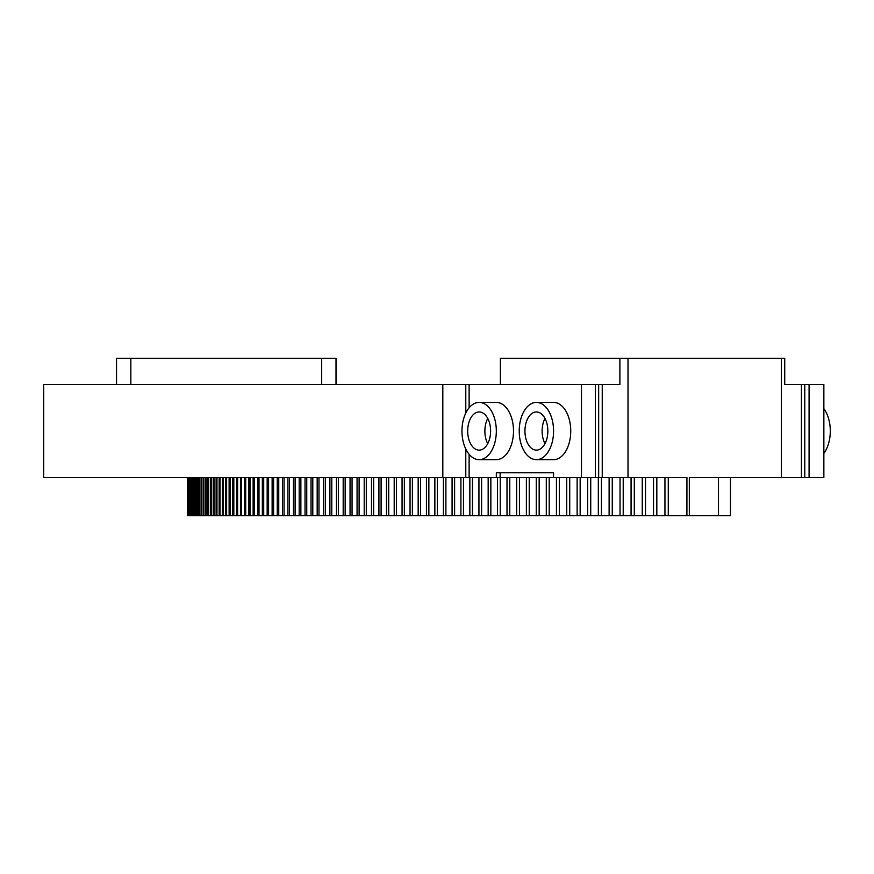 <?xml version="1.0" encoding="UTF-8"?>
<svg xmlns="http://www.w3.org/2000/svg" width="874" height="874" viewBox="0 0 874 874"><rect width="100%" height="100%" fill="white"/><g stroke="black" fill="none" stroke-linecap="round" stroke-linejoin="round"><path stroke-width="1.31" d="M442.823 384.516L442.823 477.554L43.7 477.554L43.7 384.516L581.483 384.516L581.483 477.554L628.002 477.554L628.002 358.274L781.4 358.274L781.4 477.554L718.494 477.554L718.494 515.726L730.478 515.726L730.478 477.554M718.494 515.726L187.539 515.726L187.539 477.554L187.517 515.726M628.002 477.554L686.931 477.554L686.909 515.726M581.483 477.554L500.136 477.554L500.136 472.779L553.57 472.779L496.323 472.779L496.323 477.554L500.136 477.554M496.323 477.554L442.823 477.554M809.073 477.554L823.854 477.554L823.854 384.516L804.779 384.516L804.779 477.554L809.073 477.554L809.073 384.516M781.4 477.554L804.779 477.554M116.537 384.516L116.537 358.274L130.849 358.274L130.849 384.516M336.009 384.516L336.009 358.274L130.849 358.274M718.494 477.554L689.324 477.554L689.324 515.726M668.271 477.554L668.271 515.726M664.95 477.554L664.95 515.726M656.822 477.554L656.822 515.726M653.534 477.554L653.534 515.726M645.493 477.554L645.493 515.726M642.248 477.554L642.248 515.726M634.295 477.554L634.295 515.726M631.072 477.554L631.072 515.726M623.217 477.554L623.217 515.726M620.037 477.554L620.037 515.726M612.259 477.554L612.259 515.726M609.112 477.554L609.112 515.726M601.432 477.554L601.432 515.726M598.329 477.554L598.329 515.726M590.737 477.554L590.737 515.726M587.667 477.554L587.667 515.726M580.161 477.554L580.161 515.726M577.124 477.554L577.124 515.726M569.717 477.554L569.717 515.726M566.723 477.554L566.723 515.726M559.404 477.554L559.404 515.726M556.443 477.554L556.443 515.726M549.211 477.554L549.211 515.726M546.294 477.554L546.294 515.726M539.16 477.554L539.16 515.726M536.275 477.554L536.275 515.726M529.229 477.554L529.229 515.726M526.388 477.554L526.388 515.726M519.44 477.554L519.44 515.726M516.632 477.554L516.632 515.726M509.782 477.554L509.782 515.726M507.007 477.554L507.007 515.726M500.245 477.554L500.245 515.726M497.524 477.554L497.524 515.726M490.849 477.554L490.849 515.726M488.162 477.554L488.162 515.726M481.596 477.554L481.596 515.726M478.941 477.554L478.941 515.726M472.463 477.554L472.463 515.726M469.851 477.554L469.851 515.726M463.471 477.554L463.471 515.726M460.904 477.554L460.904 515.726M454.611 477.554L454.611 515.726M452.077 477.554L452.077 515.726M445.893 477.554L445.893 515.726M443.402 477.554L443.402 515.726M437.317 477.554L437.317 515.726M434.859 477.554L434.859 515.726M428.861 477.554L428.861 515.726M426.446 477.554L426.446 515.726M420.558 477.554L420.558 515.726M418.176 477.554L418.176 515.726M412.386 477.554L412.386 515.726M410.048 477.554L410.048 515.726M404.356 477.554L404.356 515.726M402.062 477.554L402.062 515.726M396.468 477.554L396.468 515.726M394.207 477.554L394.207 515.726M388.712 477.554L388.712 515.726M386.494 477.554L386.494 515.726M381.097 477.554L381.097 515.726M378.923 477.554L378.923 515.726M373.624 477.554L373.624 515.726M371.494 477.554L371.494 515.726M366.293 477.554L366.293 515.726M364.207 477.554L364.207 515.726M359.105 477.554L359.105 515.726M357.062 477.554L357.062 515.726M352.058 477.554L352.058 515.726M350.048 477.554L350.048 515.726M345.154 477.554L345.154 515.726M343.187 477.554L343.187 515.726M338.402 477.554L338.402 515.726M336.468 477.554L336.468 515.726M331.781 477.554L331.781 515.726M329.891 477.554L329.891 515.726M325.314 477.554L325.314 515.726M323.467 477.554L323.467 515.726M318.977 477.554L318.977 515.726M317.175 477.554L317.175 515.726M312.794 477.554L312.794 515.726M311.035 477.554L311.035 515.726M306.752 477.554L306.752 515.726M305.037 477.554L305.037 515.726M300.864 477.554L300.864 515.726M299.192 477.554L299.192 515.726M295.117 477.554L295.117 515.726M293.478 477.554L293.478 515.726M289.512 477.554L289.512 515.726M287.917 477.554L287.917 515.726M284.061 477.554L284.061 515.726M282.51 477.554L282.51 515.726M278.751 477.554L278.751 515.726M277.244 477.554L277.244 515.726M273.595 477.554L273.595 515.726M272.131 477.554L272.131 515.726M268.58 477.554L268.58 515.726M267.16 477.554L267.16 515.726M263.708 477.554L263.708 515.726M262.331 477.554L262.331 515.726M258.999 477.554L258.999 515.726M257.655 477.554L257.655 515.726M254.432 477.554L254.432 515.726M253.132 477.554L253.132 515.726M250.008 477.554L250.008 515.726M248.762 477.554L248.762 515.726M245.736 477.554L245.736 515.726M244.534 477.554L244.534 515.726M241.617 477.554L241.617 515.726M240.448 477.554L240.448 515.726M237.641 477.554L237.641 515.726M236.526 477.554L236.526 515.726M233.817 477.554L233.817 515.726M232.746 477.554L232.746 515.726M230.146 477.554L230.146 515.726M229.119 477.554L229.119 515.726M226.628 477.554L226.628 515.726M225.634 477.554L225.634 515.726M223.263 477.554L223.263 515.726M222.313 477.554L222.313 515.726M220.04 477.554L220.04 515.726M219.134 477.554L219.134 515.726M216.97 477.554L216.97 515.726M216.107 477.554L216.107 515.726M214.054 477.554L214.054 515.726M213.234 477.554L213.234 515.726M211.29 477.554L211.29 515.726M210.514 477.554L210.514 515.726M208.668 477.554L208.668 515.726M207.946 477.554L207.946 515.726M206.209 477.554L206.209 515.726M205.521 477.554L205.521 515.726M203.893 477.554L203.893 515.726M203.249 477.554L203.249 515.726M201.73 477.554L201.73 515.726M201.14 477.554L201.14 515.726M199.731 477.554L199.731 515.726M199.174 477.554L199.174 515.726M197.874 477.554L197.874 515.726M197.36 477.554L197.36 515.726M196.169 477.554L196.169 515.726M195.7 477.554L195.7 515.726M194.618 477.554L194.618 515.726M194.203 477.554L194.203 515.726M193.22 477.554L193.22 515.726M192.848 477.554L192.848 515.726M191.974 477.554L191.974 515.726M191.646 477.554L191.646 515.726M190.882 477.554L190.882 515.726M190.598 477.554L190.598 515.726M189.942 477.554L189.942 515.726M189.702 477.554L189.702 515.726M189.155 477.554L189.155 515.726M188.959 477.554L188.959 515.726M188.522 477.554L188.522 515.726M188.369 477.554L188.369 515.726M188.041 477.554L188.041 515.726M187.932 477.554L187.932 515.726M187.713 477.554L187.713 515.726M187.648 477.554L187.648 515.726M465.787 384.516L465.787 413.041M465.787 449.028L465.787 477.554M469.119 384.516L469.119 407.787M469.119 454.283L469.119 477.554M553.57 477.554L553.57 472.779M536.396 459.658L553.57 459.658A28.623 17.174 -90 0 0 570.744 431.035A28.623 17.174 -90 0 0 553.57 402.411L536.396 402.411A28.623 17.174 -90 0 0 519.222 431.035A28.623 17.174 -90 0 0 536.396 459.658A28.623 17.174 -90 0 0 553.57 431.035A28.623 17.174 -90 0 0 536.396 402.411M479.138 459.658L496.323 459.658A28.623 17.174 -90 0 0 513.497 431.035A28.623 17.174 -90 0 0 496.323 402.411L479.138 402.411A28.623 17.174 -90 0 0 461.964 431.035A28.623 17.174 -90 0 0 479.138 459.658A28.623 17.174 -90 0 0 496.323 431.035A28.623 17.174 -90 0 0 479.138 402.411M595.325 477.554L595.325 384.516L581.483 384.516M595.325 384.516L598.657 384.516L598.657 477.554M602.241 477.554L602.241 384.516L598.657 384.516M602.241 384.516L619.895 384.516L619.895 358.274L628.002 358.274M781.4 358.274L784.732 358.274L784.732 384.516L801.436 384.516L801.436 477.554M801.436 384.516L804.779 384.516M321.698 358.274L321.698 384.516M619.895 358.274L500.376 358.274L500.376 384.516M823.854 408.693A28.623 17.174 90 0 1 823.854 453.387M524.946 431.035A19.086 11.449 90 0 1 536.396 411.949A19.086 11.449 90 0 1 547.845 431.035A19.086 11.449 90 0 1 536.396 450.121A19.086 11.449 90 0 1 524.946 431.035M467.688 431.035A19.086 11.449 90 0 1 479.138 411.949A19.086 11.449 90 0 1 490.598 431.035A19.086 11.449 90 0 1 479.138 450.121A19.086 11.449 90 0 1 467.688 431.035M544.983 443.664A19.086 11.449 90 0 1 542.12 431.035A19.086 11.449 90 0 1 544.983 418.417M487.736 443.664A19.086 11.449 90 0 1 484.873 431.035A19.086 11.449 90 0 1 487.736 418.417"/></g></svg>
